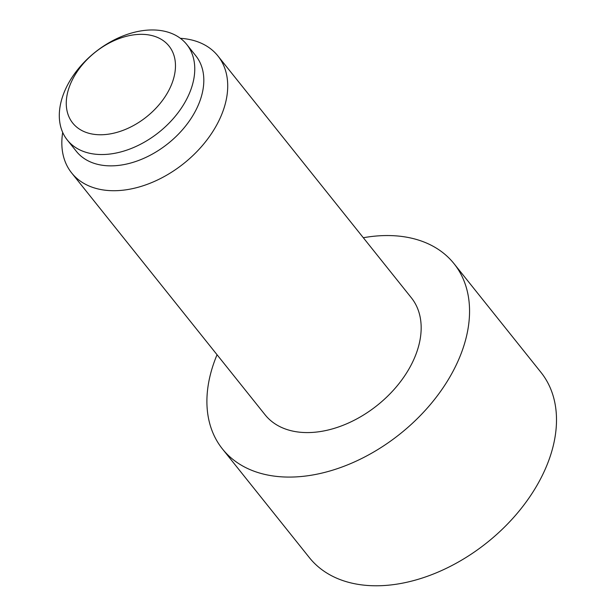 <?xml version="1.0" encoding="UTF-8"?>
<svg xmlns="http://www.w3.org/2000/svg" width="615" height="615" viewBox="0 0 615 615"><rect width="100%" height="100%" fill="white"/><g stroke="black" fill="none" stroke-linecap="round" stroke-linejoin="round"><path stroke-width="0.92" d="M149.038 34.97A61.654 41.259 -38.7 0 0 66.274 102.259A61.654 41.259 -38.7 0 0 92.711 134.124A61.654 41.259 -38.7 0 0 167.326 93.096A61.654 41.259 -38.7 0 0 150.145 35.178A61.654 41.259 -38.7 0 0 149.038 34.97M180.372 38.315A93.657 62.669 141.3 0 1 187.56 39.137A93.657 62.669 141.3 0 1 217.918 55.95A93.657 62.669 141.3 0 1 201.943 146.093A93.657 62.669 141.3 0 1 102.005 189.751A93.657 62.669 141.3 0 1 71.648 172.938A93.657 62.669 141.3 0 1 62.692 132.44M217.918 55.95L411.374 297.814A93.657 62.669 141.3 0 1 395.391 387.957A93.657 62.669 141.3 0 1 295.454 431.615A93.657 62.669 141.3 0 1 265.096 414.81L71.648 172.938M186.76 44.48L195.816 55.804A76.483 51.176 141.3 0 1 182.77 129.419A76.483 51.176 141.3 0 1 101.152 165.074A76.483 51.176 141.3 0 1 76.36 151.344L67.304 140.02A76.483 51.176 141.3 0 1 80.35 66.405A76.483 51.176 141.3 0 1 161.968 30.75A76.483 51.176 141.3 0 1 186.76 44.48A76.483 51.176 141.3 0 1 173.714 118.095A76.483 51.176 141.3 0 1 92.096 153.75A76.483 51.176 141.3 0 1 67.304 140.02M363.319 237.736A148.284 99.223 141.3 0 1 405.969 237.075A148.284 99.223 141.3 0 1 454.039 263.689L540.985 372.39A148.284 99.223 141.3 0 1 515.685 515.124A148.284 99.223 141.3 0 1 357.446 584.25A148.284 99.223 141.3 0 1 309.376 557.636L222.43 448.935A148.284 99.223 141.3 0 1 217.049 354.732M454.039 263.689A148.284 99.223 141.3 0 1 428.74 406.423A148.284 99.223 141.3 0 1 270.5 475.549A148.284 99.223 141.3 0 1 222.43 448.935"/></g></svg>
